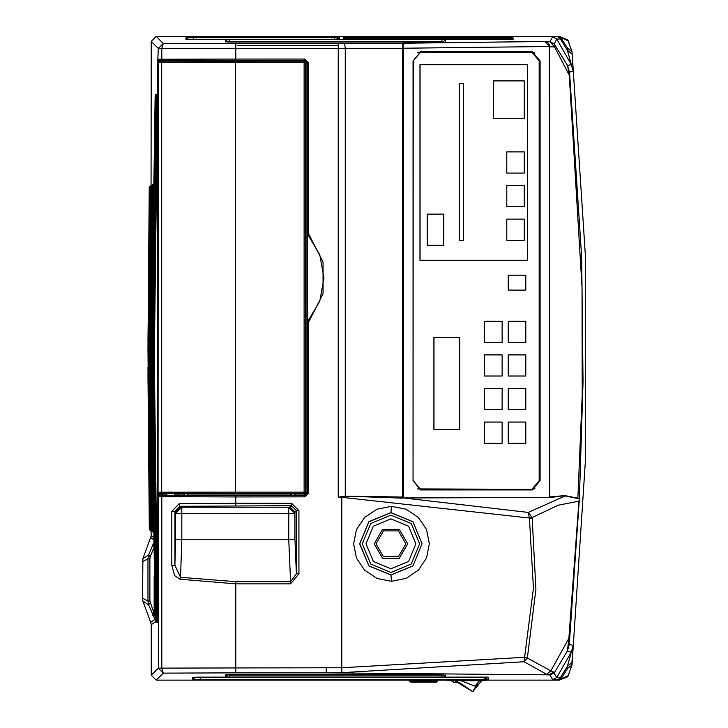 <?xml version="1.0" encoding="UTF-8"?>
<svg xmlns="http://www.w3.org/2000/svg" width="728" height="728" viewBox="0 0 728 728"><rect width="100%" height="100%" fill="white"/><g stroke="black" fill="none" stroke-linecap="round" stroke-linejoin="round"><path stroke-width="1.09" d="M477.222 684.147L472.672 691.6L455.81 680.78M451.779 681.08L446.728 680.161L450.978 680.78L453.417 680.78L449.977 680.161L453.417 680.78L482.209 680.78L481.536 680.78L476.085 687.66L481.536 680.78L476.158 687.614L481.536 680.78L476.158 687.614L481.536 680.78L486.45 680.161L482.209 680.78L486.45 680.161L482.209 680.78L450.978 680.78L446.728 680.161L451.651 680.78L453.571 682.191L451.779 681.08M295.695 60.661L304.422 60.661L306.916 63.154L306.916 492.783L304.422 495.277L304.823 495.668L307.307 493.175L307.307 322.167L307.771 321.494L308.554 322.167L307.307 322.167L307.307 233.761L308.554 233.761L307.771 234.434L319.747 254.755L323.914 277.969L319.747 301.183L307.771 321.494L307.316 233.815M290.09 507.098L295.049 512.057L294.94 513.404L288.734 513.404L288.734 507.207L290.09 507.098L291.464 505.723L291.464 503.239L298.908 510.683L296.423 510.683L291.464 505.723L179.707 506.297L179.133 503.812L171.772 511.42L171.772 565.256L174.902 565.256L180.499 577.34L179.934 579.242L174.656 575.566L171.772 565.256M171.772 511.42L174.902 511.42L174.902 565.256L175.657 539.284L294.94 539.284L296.423 573.773L298.908 573.773L290.554 583.829L290.554 581.708L296.423 573.773L296.423 510.683L295.049 512.057M339.312 37.756L339.312 39.348L334.58 39.412L334.58 37.692L339.312 37.756L336.027 39.412M475.056 686.104L461.234 680.78L475.056 686.104L479.488 680.78L475.056 686.104M549.713 46.847L554.554 46.874L554.181 43.953L567.558 65.493L569.305 75.585L582.072 287.615L582.245 395.213L577.877 498.516L565.165 495.986L528.255 512.421L532.204 517.508L558.212 505.214L578.924 501.101L579.37 498.453L564.846 495.613L549.831 496.96L549.394 44.736M151.215 372.035L151.369 299.226L150.796 299.809L150.651 349.449L149.968 349.449L150.123 299.809L151.369 299.172L150.732 299.19M150.969 371.917L150.96 349.449L151.215 372.427M150.823 371.917L150.823 299.809L151.369 299.19L150.787 349.449L151.215 372.518M150.723 372.536L150.114 371.953L149.941 367.112L150.086 300.009L150.714 299.19L150.086 300.009L149.95 371.817L151.215 372.536L150.678 371.926L150.678 349.449L150.651 371.935L151.215 372.545L149.977 371.953L149.832 349.449L151.151 186.04L149.804 349.449L151.014 186.141L149.267 349.449L150.578 186.423M151.16 372.545L150.541 371.926L150.505 367.112L150.368 371.926L151.215 372.554L150.259 371.953L150.25 367.112L150.232 371.926L151.014 372.545M151.014 299.19L150.514 299.809L150.368 349.449L150.541 299.809L151.369 299.181L150.377 299.809L150.223 349.449L150.405 299.809L151.014 299.19L150.405 299.809M150.878 299.19L150.232 299.809L150.878 299.19L150.232 299.809L150.086 349.449L150.259 299.809L150.086 371.926L150.696 372.545L150.086 371.926L150.25 349.449L150.232 371.926L150.869 372.545M151.151 530.503L149.813 375.766M151.014 530.412L149.668 375.721M149.531 375.675L150.869 530.357M149.386 375.621L150.723 530.266M150.833 185.931L149.24 367.112L150.914 530.685L149.267 349.449L148.703 349.449L150.013 186.805L148.667 349.449L149.868 186.896L148.53 349.449L149.722 186.996L147.993 349.449L149.267 187.296L147.966 349.449L149.631 529.829L147.966 349.449M150.587 372.536L149.959 371.926L149.941 367.112L149.122 367.112L150.441 530.048L149.103 375.53L150.714 530.557L149.103 375.53M149.122 367.112L150.778 185.977L148.985 367.112L150.296 529.957L148.967 375.484L150.541 530.439L148.967 375.484M148.985 367.112L150.632 186.068L148.84 367.112L150.159 529.857L148.821 375.43L150.405 530.348L148.821 375.43M148.84 367.112L150.487 186.159L148.703 367.112L150.013 529.766L148.667 349.449L150.287 530.266L148.685 375.384M148.703 367.112L150.15 530.175L148.539 375.339M148.558 367.112L149.695 529.556M148.421 367.112L149.859 529.984L148.257 375.239M149.686 529.866L148.112 375.193M151.579 185.44L150.196 282.4L150.123 294.722L150.732 295.35L150.15 294.722L151.633 185.403L150.196 282.4M151.688 185.367L150.259 294.722L151.388 295.359L150.287 294.722L151.442 185.858L150.341 282.355M151.824 185.267L150.478 282.309M151.724 185.667L150.623 282.264M151.87 185.567L150.76 282.218M151.388 295.304L152.125 185.385L151.388 295.313L150.687 294.722L151.388 295.35L150.405 294.722L151.324 295.35M152.298 185.294L151.187 282.082M151.388 295.077L152.689 184.703L151.388 294.722M156.911 94.303L156.283 94.913L153.189 367.112L156.283 621.648L156.957 622.258L156.32 621.648L153.217 367.112L156.32 94.913L156.939 94.303L156.293 94.913L153.189 349.449L152.653 349.449L155.756 94.913L156.374 94.303L155.719 94.913L152.625 349.449L155.61 94.913L156.247 94.303L155.583 94.913L152.489 349.449L155.474 94.913L156.092 94.303L155.437 94.913L152.343 349.449L155.328 94.913L155.965 94.303L155.301 94.913L152.207 349.449L155.191 94.913L155.828 94.312L155.155 94.913L152.061 349.449L153.29 184.621L151.915 349.449L151.388 349.449L152.725 185.003L151.242 349.449L152.58 185.094L151.106 371.726M152.061 367.112L155.191 621.648L155.828 622.258L155.155 621.648L152.088 349.449L152.198 414.814L155.155 621.648L152.198 414.814M152.198 367.112L155.328 621.648L155.965 622.258L155.301 621.648L152.234 349.449L152.343 414.814L155.301 621.648L152.343 414.814M152.343 367.112L155.474 621.648L156.111 622.258L155.437 621.648L152.37 349.449L152.48 414.814L155.437 621.648L152.48 414.814M152.489 367.112L155.61 621.648L156.247 622.258L155.583 621.648L152.516 349.449L152.625 414.814L155.583 621.648L152.625 414.814M152.625 367.112L155.756 621.648L156.393 622.258L155.719 621.648L152.653 349.449L152.762 414.814L155.719 621.648L152.762 414.814M152.798 367.112L155.865 94.913L152.907 301.747L152.771 367.112L155.892 621.648L156.529 622.258L155.865 621.648L152.798 367.112L152.907 414.814L155.892 621.648L152.907 414.814M152.935 367.112L156.01 94.913L153.044 301.747L152.907 367.112L156.038 621.648L156.675 622.258L156.001 621.648L152.935 367.112L153.044 414.814L156.038 621.648L153.044 414.814M156.811 622.258L156.174 621.648L153.08 367.112L153.189 414.814L156.147 621.648L156.775 622.258L156.147 621.648L153.189 414.814M156.429 94.877L157.048 94.303L156.429 94.913L153.472 301.747L153.335 367.112L156.465 621.648L157.102 622.258L156.429 621.648L153.362 367.112L156.456 94.913L157.093 94.312M157.494 94.922L154.4 349.449L153.79 349.449L156.884 94.913L157.503 94.303L156.857 94.913L153.754 349.449L156.748 94.913L157.366 94.303L156.711 94.913L153.499 349.449L156.566 94.913L157.193 94.303L156.575 94.913L153.472 349.449L156.684 621.94L157.239 622.258L156.566 621.648L153.499 349.449L156.602 94.913L157.23 94.312M153.617 367.112L156.748 621.648L157.385 622.258L156.711 621.648L153.644 349.449L153.754 414.814L156.711 621.648L153.754 414.814M157.503 94.303L157.521 622.258L156.857 621.648L153.781 349.449L153.899 414.814L156.857 621.648L153.899 414.814M153.408 531.94L151.806 367.112L153.408 184.22L151.779 349.449L153.117 531.831M151.779 367.112L153.344 184.266L151.633 349.449L153.253 532.241M152.862 531.64L151.524 367.112L153.117 532.15M152.725 531.549L151.388 349.449L152.971 532.05M151.633 367.112L153.198 184.357L151.242 367.112L152.58 531.458L151.215 349.449L152.58 531.495M152.006 185.476L150.851 294.722L151.979 185.476M578.924 501.101L568.877 638.765L567.367 651.014L571.334 652.079L567.385 666.357L560.751 677.113L556.774 677.513L553.508 672.053L549.085 674.856L326.208 672.9L341.878 672.699L524.033 661.779L546.601 674.274L550.104 675.074L552.625 679.743L559.24 679.943L568.413 675.548L571.735 664.946L573.245 645.427L569.314 644.262L579.297 499.481M453.508 680.78L453.571 682.191L453.508 680.78M435.954 681.235L437.41 681.235L435.954 682.218L435.954 681.235L437.41 681.235L435.954 682.218L435.954 680.161L435.954 681.235L410.847 681.235L410.847 682.218L409.391 681.235L435.954 681.235M409.391 681.235L410.847 681.235L410.847 682.218L409.391 681.235L409.391 680.161L409.391 681.235M150.978 530.403L151.233 535.799L142.897 558.776L142.57 598.234L142.897 601.073L150.696 622.349L154.973 619.328L155.028 616.298L149.868 601.037L147.966 601.037L148.576 604.859L155.109 619.555M149.868 601.037L149.868 558.813L147.966 558.813L142.57 561.606M345.254 496.25L338.274 497.16L338.274 48.64L402.693 48.521L402.693 496.996L345.227 496.123L402.684 498.134L402.748 43.544L163.29 43.471L161.798 48.448L158.313 48.448L163.29 43.471L156.229 36.4L151.251 41.378L158.313 48.448L157.839 59.751L158.304 61.471M192.72 679.643L192.72 677.277L200.191 677.149L200.191 679.77L192.72 679.643L195.213 677.195L483.72 677.286L484.857 678.496L488.088 679.77L485.931 678.469L485.13 677.149M308.554 62.754L307.307 62.754L304.823 60.269L235.799 60.269L235.799 59.023L161.798 59.223L161.798 48.448L235.799 48.64L235.799 59.023L304.823 59.023L308.554 62.754L308.554 233.761L323.05 262.062L323.05 293.866L308.554 322.167L308.554 493.175L304.823 496.905L235.799 496.915L235.799 495.668L162.171 495.468L161.798 496.714L158.313 496.651L158.313 668.113L151.251 675.184L156.229 680.161L163.29 673.091L158.313 668.113L161.798 668.113L163.29 673.091L235.799 672.9L235.799 667.922L161.798 668.113L161.798 496.714L235.799 496.915L235.799 503.239L179.133 503.812M180.508 507.098L179.707 506.297L174.902 511.42L175.548 512.057L180.508 507.098L181.854 507.207L181.854 539.284L180.499 577.34L235.799 581.708L235.799 667.922L341.76 667.74L341.76 497.279L528.956 517.999L532.204 517.508L535.917 589.443L527.363 658.048L524.033 661.779L524.624 657.311L341.76 667.74L341.878 672.699M235.799 581.708L290.554 581.708L288.734 539.284L288.734 513.404L175.657 513.404L175.548 512.057M193.339 37.692L193.339 39.412L185.877 39.285L185.877 37.82L193.339 37.692L334.58 37.692M343.734 37.801L346.737 37.838M509.982 37.838L346.737 37.729M343.571 39.33L512.985 39.075M305.469 489.908L305.469 492.292L304.24 493.539L304.077 492.146L305.323 492.146L304.077 493.393L159.487 493.52L158.24 492.283L161.716 492.246L162.098 493.493M305.451 486.095L305.469 62.39L304.077 62.535L304.077 61.288L305.323 62.535L305.469 492.292M305.469 62.39L304.24 61.152L162.098 61.198L161.716 62.435L235.581 62.535L235.581 492.146L161.716 492.246L161.716 62.435L158.24 62.408L158.049 492.465L159.296 493.711L164.246 493.711M164.246 60.979L159.296 60.979L158.049 62.226L159.487 61.161L158.049 62.226L158.049 492.465L159.487 493.52M403.075 48.203L403.421 43.189L544.644 41.514L549.713 46.465L403.467 48.203L403.467 497.925L403.075 48.203M391.528 581.281L406.133 578.36L418.464 570.106L426.599 557.848L429.356 543.616L426.499 529.547L418.436 517.499L406.169 509.281L391.528 506.342L376.922 509.218L364.601 517.39L356.411 529.593L353.581 543.898L356.456 558.139L364.601 570.242L376.895 578.396L391.528 581.281L390.945 575.056L368.869 565.965L359.659 543.816L368.869 521.658L390.945 512.567L412.931 521.694L422.104 543.816L412.931 565.938L390.945 575.056M318.254 37.083L270.634 37.083M181.363 61.143L256.984 61.288M343.743 37.947L509.982 37.729M343.743 38.084L512.985 38.084M512.985 38.366L346.683 38.402L513.149 38.065L343.571 37.92M510.046 38.12L343.571 38.056M510.046 38.265L512.985 38.229M513.022 37.801L343.743 38.229M346.683 38.284L343.743 38.366M510.046 38.429L343.825 38.511L512.985 38.511M510.046 38.566L343.825 38.657L512.985 38.648M346.683 38.711L513.022 38.793L343.698 38.793M510.046 38.848L343.825 38.939L512.985 38.93M510.046 39.385L346.683 39.276L513.149 39.33M175.139 493.602L181.363 493.548L175.048 493.648M487.978 677.149L192.72 677.277M403.075 47.238L403.075 48.057M362.307 543.816L370.698 523.559L390.945 515.178L411.193 523.559L419.583 543.816L411.193 564.064L390.945 572.454L370.698 564.064L362.307 543.816M415.852 543.816L408.554 561.425L390.945 568.714L373.337 561.425L366.038 543.816L373.337 526.207L390.945 518.909L408.554 526.207L415.852 543.816M390.945 512.685L412.958 521.803L422.076 543.816L412.958 565.829L390.945 574.947L368.932 565.829L359.814 543.816L368.932 521.803L390.945 512.685M269.451 36.955L319.437 36.946L269.451 36.946M174.438 61.016L184.43 61.143M544.699 41.514L548.503 43.252L549.713 46.465L549.604 497.497M374.201 543.816L382.573 558.321L399.317 558.321L407.689 543.816L399.317 529.311L382.573 529.311L374.201 543.816M376.003 543.816L383.474 556.756L398.416 556.756L405.887 543.816L398.416 530.876L383.474 530.876L376.003 543.816M156.229 680.161L559.24 680.161L567.713 676.749L571.99 664.973L585.43 460.66L585.43 255.901L571.99 51.588L567.713 39.812L559.24 36.4L156.229 36.4M569.305 75.585L569.678 74.056L581.654 257.394L583.046 381.845L579.37 498.453M166.057 60.679L166.785 60.724M174.438 60.724L172.145 60.606M166.812 495.204L172.154 495.331M166.02 495.249L168.923 495.322M295.805 60.861L289.425 61.188L295.805 60.861L295.413 60.269M289.908 493.83L296.287 493.493L289.908 493.83L292.856 495.613L295.805 493.83M569.678 74.056L569.514 72.236L568.923 74.493L554.554 46.874L549.995 41.678L552.625 36.819L559.24 36.627L568.404 41.014L571.735 51.615L567.594 48.112L567.385 50.205L560.387 38.903L561.561 38.893L567.594 48.112M571.99 51.588L573.245 71.144L571.334 64.483L567.558 65.493L569.514 72.236L567.594 65.547M403.658 497.934L528.255 512.421L529.447 518.5L533.424 588.178L524.624 657.311L527.363 658.048L550.832 670.843L546.601 674.274M459.295 682.536L454.172 682.418L459.295 682.536L472.672 691.6L454.6 680.78L472.672 691.6M477.832 683.428L473.209 691.591M458.868 682.345L453.571 682.191L458.868 682.345M483.201 680.161L479.761 680.78L483.201 680.161M437.41 680.161L437.41 681.235L436.427 682.218L410.847 682.218L436.427 682.218L437.41 681.235L437.41 680.161M150.696 622.349L151.251 624.624L155.255 621.976M151.251 675.184L151.251 624.624M151.014 186.141L151.251 41.378M142.897 601.073L148.576 604.859L150.177 602.948M154.172 575.93L154.172 612.73L152.898 615.451M142.897 558.776L148.576 554.991L147.966 558.813L147.966 601.037L142.57 598.234M153.526 539.503L150.696 537.501M153.581 543.052L148.576 554.991L150.177 556.902L153.672 548.157M153.644 546.555L152.898 544.398M153.49 537.337L151.233 535.799M156.484 94.303L155.865 94.913L156.529 94.312L155.865 94.913L152.907 301.747M156.629 94.303L156.001 94.913L156.666 94.312L156.001 94.913L153.044 301.747M156.766 94.303L156.147 94.913L156.811 94.312L156.174 94.913L153.053 349.449L156.174 94.913L153.189 301.747M339.312 39.348L185.877 39.285M441.741 42.042L229.32 42.042L225.48 41.896L225.48 39.585L229.202 39.521L229.202 41.423L227.991 41.896M443.106 41.896L445.591 39.585L441.869 39.521L441.869 41.423L443.079 41.896M510.046 37.983L512.985 37.947M346.683 37.983L343.571 37.929M346.683 38.12L343.571 38.065M346.683 38.429L343.743 38.511M346.683 38.566L343.743 38.648M510.046 38.711L512.985 38.793M346.683 38.848L343.743 38.93M346.683 38.994L510.046 39.112L343.743 39.075M510.046 39.248L512.985 39.212M346.683 39.13L343.743 39.212M546.373 41.824L549.995 41.678L554.181 43.953L556.774 39.048L560.387 38.903L558.076 36.646M571.953 54.072L567.385 50.205L571.334 64.483L556.774 39.048L552.625 36.819M549.713 496.951L550.313 497.57L564.846 495.613M549.713 497.506L550.313 497.57M402.684 498.134L403.075 496.632M402.921 496.996L402.912 497.943M344.672 43.653L345.227 48.64L345.227 496.123L341.778 496.66L341.76 497.279L338.274 497.16M308.554 493.175L305.669 492.783L304.422 494.021L304.422 495.277L294.312 495.277M161.561 493.711L162.79 494.94L159.141 494.985L159.368 493.748L157.839 496.178L159.141 494.985L162.171 495.468M291.4 495.277L187.66 495.277L183.929 495.213L184.976 493.766L178.751 493.548M175.221 495.249L174.411 495.204M187.66 493.548L187.66 494.03L185.176 493.548M164.028 493.602L161.807 493.693M161.452 493.711L159.368 493.748M159.195 60.979L157.839 59.751L157.839 496.178L158.313 496.651L159.559 495.404M159.559 60.524L162.18 60.46L161.798 59.223L158.313 59.277L159.559 60.524L159.141 60.943L162.79 60.988L161.898 61.38M305.469 62.462L305.669 492.783M184.857 61.143L183.929 60.724L187.66 60.661L290.026 60.661M175.184 60.679L168.951 60.606M150.596 376.403L149.95 377.022L151.224 376.385L149.959 377.013L149.977 388.206L151.297 530.603L150.478 464.573L150.095 377.013L151.442 530.703L150.241 377.013L151.579 530.794L150.377 377.013L151.724 530.894L150.523 377.013L152.143 531.504L151.042 464.61L150.66 377.013L152.006 531.076L151.087 377.013L152.434 531.367L151.224 376.658M150.095 377.022L150.732 376.403M150.241 377.022L150.878 376.403M150.377 377.022L151.014 376.403M150.523 377.022L151.16 376.403M151.251 376.412L150.823 388.479L152.152 531.176L151.251 377.013M150.969 377.013L152.298 531.276L151.224 376.512M151.16 299.19L150.541 299.809M151.297 299.19L150.66 299.809L150.505 349.449L150.687 299.809L151.369 299.181L150.687 299.809M151.242 367.112L150.505 367.112L150.514 371.926L151.124 372.545L150.541 371.926M150.796 371.926L151.369 299.19L150.823 299.809M151.369 299.29L151.106 299.809M151.078 371.926L151.36 299.426M151.151 186.04L149.813 340.795M150.978 186.159L149.668 340.841M150.869 186.232L149.531 340.886M150.013 186.805L148.685 341.177M149.868 186.896L148.539 341.223M149.722 186.996L148.394 341.268M149.586 187.087L148.257 341.323M149.977 388.206L151.542 531.103L150.469 464.573M152.152 185.385L152.434 184.867L152.125 185.385M152.571 184.776L152.261 185.294M152.716 184.675L151.324 282.036M153.335 367.112L156.429 621.648L153.472 414.814M153.472 367.112L156.575 621.648L153.617 414.814M157.512 94.922L156.857 94.913L153.899 301.747M157.512 622.258L156.884 621.648L157.512 621.639M152.725 185.003L151.369 340.267M152.825 184.603L151.224 340.322M151.388 295.222L151.133 294.722M152.689 531.859L151.106 388.579M150.969 388.534L152.634 531.822L151.46 464.637M150.823 388.479L152.489 531.722L151.324 464.628M152.261 531.577L151.178 464.619M152.116 531.486L151.042 464.61M150.405 388.343L152.006 531.404L150.896 464.601M150.76 464.591L151.861 531.313L150.259 388.297M151.406 530.694L150.614 464.582M485.931 677.149L485.931 678.469L484.857 678.496M229.32 674.519L238.029 674.519M433.033 674.519L441.741 674.519M443.079 674.665L441.869 675.138L441.869 677.04L445.591 676.976L443.106 674.665M227.964 674.665L225.48 676.976L229.202 677.04L229.202 675.138L227.991 674.665M179.934 579.242L235.799 583.829L290.554 583.829M294.94 539.284L294.94 513.404L288.734 507.207L181.854 507.207L175.657 513.404L175.657 539.284M569.696 636.873L550.832 670.843L553.508 672.053M550.104 675.074L554.281 672.809L567.367 651.014L569.314 644.262M552.625 679.743L556.774 677.513L571.334 652.079L573.245 645.427M571.99 664.973L567.549 668.486L567.385 666.357L571.953 662.489M567.549 668.486L562.134 677.122L560.751 677.113L557.857 679.925M529.447 518.5L532.041 518.099M445.227 674.665L445.591 676.976M441.86 674.665L441.869 675.138L229.202 675.138L229.211 674.665M229.32 42.042L225.844 41.896M227.964 41.896L225.48 39.585M229.211 41.896L229.202 41.423L441.869 41.423L441.86 41.896M445.591 39.585L445.218 41.896M433.033 42.042L238.029 42.042M174.411 495.295L174.438 493.602L166.785 493.602L166.812 495.295M305.451 67.349L305.469 63.491M166.794 60.642L174.438 60.633M544.644 41.514L403.358 43.134M549.713 497.533L403.467 497.925M413.085 480.616L420.62 489.953L532.314 489.953L540.058 480.616L540.058 60.988L532.314 51.652L420.62 51.652L413.085 60.988L413.085 480.616L413.249 60.988L420.475 52.27L531.968 52.27L539.193 60.988L539.193 480.616L531.968 489.334L417.353 488.97M420.074 51.697L530.921 51.697L534.871 53.008M534.871 488.597L530.921 489.917L420.074 489.917M227.591 493.548L194.349 493.548M420.475 52.27L417.353 52.644M420.475 489.334L413.249 480.616M433.897 429.566L433.897 337.419L459.768 337.419L459.768 429.566L433.897 429.566M419.956 260.224L419.956 64.728L527.39 64.728L527.39 260.224L419.956 260.224M508.217 443.261L508.217 422.094L525.844 422.094L525.844 443.261L508.217 443.261M508.217 409.646L508.217 388.47L525.844 388.47L525.844 409.646L508.217 409.646M508.217 376.021L508.217 354.855L525.844 354.855L525.844 376.021L508.217 376.021M508.217 342.406L508.217 321.23L525.844 321.23L525.844 342.406L508.217 342.406M484.475 342.406L484.475 321.23L502.102 321.23L502.102 342.406L484.475 342.406M484.475 376.021L484.475 354.855L502.102 354.855L502.102 376.021L484.475 376.021M484.475 409.646L484.475 388.47L502.102 388.47L502.102 409.646L484.475 409.646M484.475 443.261L484.475 422.094L502.102 422.094L502.102 443.261L484.475 443.261M508.217 290.108L508.217 275.166L525.844 275.166L525.844 290.108L508.217 290.108M433.961 429.566L433.961 337.419M420.029 260.224L420.029 64.728M443.771 245.281L427.254 245.281L427.254 214.15L443.771 214.15L443.771 245.281M524.287 219.128L524.287 240.295L506.743 240.295L506.743 219.128L524.287 219.128M524.287 185.513L524.287 206.679L506.743 206.679L506.743 185.513L524.287 185.513M524.287 151.888L524.287 173.055L506.743 173.055L506.743 151.888L524.287 151.888M463.381 240.295L459.259 240.295L459.259 83.402L463.381 83.402L463.381 240.295M524.287 80.917L524.287 118.273L493.32 118.273L493.32 80.917L524.287 80.917M427.254 214.15L443.698 214.15L443.698 245.281L427.254 245.281M506.743 219.128L524.224 219.128L524.224 240.295L506.743 240.295M506.743 185.513L524.224 185.513L524.224 206.679L506.743 206.679M506.743 151.888L524.224 151.888L524.224 173.055L506.743 173.055M459.259 83.402L463.317 83.402L463.317 240.295L459.259 240.295M493.32 80.917L524.224 80.917L524.224 118.273L493.32 118.273M508.29 443.261L508.29 422.094M508.29 409.646L508.29 388.47M508.29 376.021L508.29 354.855M508.29 342.406L508.29 321.23M484.548 342.406L484.548 321.23M484.548 376.021L484.548 354.855M484.548 409.646L484.548 388.47M484.548 443.261L484.548 422.094M508.29 290.108L508.29 275.166M410.847 680.161L410.847 681.235L410.847 680.161M149.868 558.813L150.177 556.902M561.561 38.893L559.24 36.4M229.202 39.521L441.869 39.521M569.514 72.172L573.245 71.144M235.799 505.723L235.799 503.239L291.464 503.239M298.908 510.683L298.908 573.773M338.274 43.662L338.274 48.64L235.799 48.64L235.799 43.662M304.422 61.17L304.823 59.023M307.307 233.761L307.307 62.754L305.66 63.154M304.823 496.905L304.823 495.668L235.799 495.668M162.79 494.94L166.803 494.922M184.976 493.548L183.729 495.013L174.42 494.922M290.017 494.021L187.66 494.03L187.66 495.277M295.695 494.021L304.422 494.021M178.751 494.922L178.751 493.684L174.438 493.675M164.182 493.684L164.028 494.922M402.921 48.521L403.003 43.789M237.901 45.636L338.274 45.636L237.901 45.627M187.66 60.661L187.66 61.143M162.171 60.46L235.799 60.269M162.79 60.988L164.182 61.006M150.76 295.35L150.15 294.722M151.042 295.331L150.405 294.722M151.178 295.331L150.541 294.722M151.251 376.394L150.66 377.013M151.251 376.585L151.087 377.013L151.251 376.585M150.678 371.926L151.215 372.545L150.578 372.545M150.514 299.809L150.396 367.112L150.377 299.809M150.66 299.809L150.514 371.926M150.287 294.722L150.869 295.35M150.596 299.199L150.614 295.331M150.45 376.403L150.45 372.527M150.441 186.523L149.103 341.032M150.296 186.614L148.967 341.077M150.159 186.705L148.821 341.132M149.686 186.696L148.112 341.368M149.577 186.768L147.975 341.414M147.975 375.148L149.295 529.283L147.993 367.112M152.088 349.449L155.191 94.913L152.198 301.747M152.234 349.449L155.328 94.913L152.343 301.747M152.37 349.449L155.474 94.913L152.48 301.747M152.516 349.449L155.61 94.913L152.625 301.747M152.653 349.449L155.756 94.913L152.762 301.747M153.08 349.449L156.174 94.913M153.326 414.814L156.32 621.648L153.217 367.112M153.362 349.449L156.465 94.913L153.472 301.747M153.644 349.449L156.748 94.913L153.754 301.747M157.494 621.639L154.4 367.112L153.781 367.112L156.884 621.648M154.4 349.449L154.4 367.112M153.153 184.721L151.788 340.131M153.007 184.812L151.651 340.176M152.862 184.903L151.506 340.222M151.497 367.112L152.862 531.649M151.388 295.341L150.823 294.722M200.191 677.149L488.088 677.149L488.088 679.77L200.191 679.77M559.24 680.161L562.134 677.122M326.208 667.922L326.208 672.9L235.799 672.9M225.48 676.976L225.48 674.665L229.32 674.665L225.671 674.665M238.029 674.665L433.033 674.665L238.029 674.665M441.869 677.04L229.202 677.04M390.945 512.567L391.528 506.342M188.179 39.376L185.877 37.82M337.301 39.403L337.301 38.766M181.363 493.548L247.875 493.548M296.278 493.502L289.444 493.502M235.581 493.393L235.581 492.146L304.077 492.146L304.077 62.535L235.581 62.535L235.581 61.288M162.098 61.198L159.487 61.161M289.444 61.188L296.278 61.188M256.984 61.097L254.318 61.107M549.604 497.552L549.604 46.465M530.921 51.697L532.314 51.652M540.058 60.988L539.193 60.988M539.193 480.616L540.058 480.616M532.314 489.953L530.921 489.917M150.714 299.19L151.369 299.172M151.688 531.194L150.123 388.251M151.979 531.067L150.687 388.434M152.434 531.376L151.606 464.646M151.078 299.809L150.933 371.926M150.796 299.809L150.651 371.926M149.832 367.112L151.151 530.512M151.397 185.549L151.124 186.059M151.124 530.503L151.397 531.012M149.686 367.112L151.014 530.421M149.549 367.112L150.869 530.321M151.115 185.74L150.842 186.25M150.842 530.312L151.115 530.821M149.404 367.112L150.723 530.23M150.969 185.84L149.386 340.941M150.696 530.212L150.969 530.721M149.267 367.112L150.587 530.13M150.55 186.441L149.249 340.986M150.833 530.63L149.249 375.575M150.687 186.031L150.405 186.541M150.405 530.02L150.687 530.53M150.541 186.122L150.268 186.632M150.268 529.929L150.578 530.457M150.405 186.213L150.123 186.723M150.123 529.838L150.432 530.366M150.259 186.313L149.977 186.823M149.977 529.738L150.259 530.248M150.114 186.404L149.841 186.914M149.841 529.647L150.114 530.157M149.977 186.505L149.695 187.014M149.977 530.057L148.394 375.293M149.832 186.596L149.549 187.105M149.549 529.456L149.832 529.966M148.139 367.112L149.44 529.374M149.267 529.265L149.549 529.775M151.269 530.594L151.542 531.103M151.97 185.176L151.697 185.686M152.116 185.076L151.833 185.585M152.398 184.894L151.042 282.127M155.792 94.303L155.155 94.913M155.155 621.648L155.783 622.258M155.956 94.303L155.301 94.913M155.301 621.648L155.929 622.258M156.056 94.303L155.437 94.913M155.437 621.648L156.065 622.258M156.211 94.303L155.583 94.913M155.583 621.648L156.192 622.258M156.338 94.303L155.719 94.913M155.719 621.648L156.347 622.258M155.892 94.913L152.798 349.449M155.865 621.648L156.493 622.258M156.038 94.913L152.935 349.449M156.001 621.648L156.629 622.258M153.08 367.112L156.174 621.648M156.283 94.913L153.326 301.747M156.283 621.648L156.911 622.258M156.429 621.648L157.057 622.258M156.566 94.913L153.617 301.747M156.566 621.648L157.193 622.258M157.33 94.303L156.711 94.877M156.711 621.648L157.339 622.258M157.476 94.303L156.857 94.877M156.884 94.913L153.781 349.449M156.857 621.648L157.476 622.258M153.262 531.922L151.934 376.476M153.262 184.639L151.934 340.085M151.788 376.431L153.399 532.332M153.399 184.23L153.117 184.739M152.98 531.731L151.651 376.385M153.253 184.321L152.98 184.83M152.834 531.64L151.506 376.34M153.117 184.412L152.834 184.921M152.689 531.54L151.369 376.294M152.971 184.512L152.689 185.021M151.388 367.112L152.725 531.558M151.224 376.24L152.825 531.959M152.261 184.985L150.905 282.173M152.261 531.24L152.543 531.768M152.125 531.167L152.398 531.668M151.833 530.976L150.541 388.397M151.697 530.876L151.97 531.385M151.551 530.785L151.824 531.294M485.585 677.877L485.203 677.268M334.58 39.412L193.339 39.412M158.049 62.226L158.049 492.465M161.789 60.979L159.296 60.979M159.296 493.711L161.789 493.711M254.327 61.107L247.875 61.143M290.308 60.269L289.908 60.861"/></g></svg>
